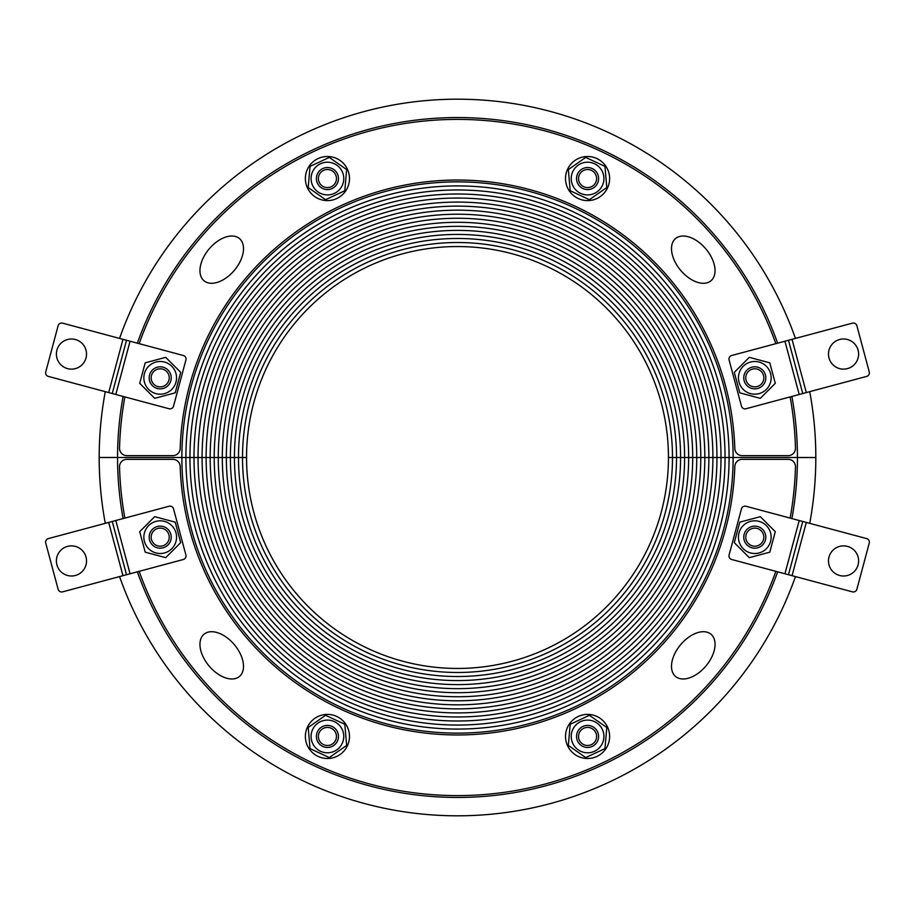 <?xml version="1.0" encoding="UTF-8"?>
<svg xmlns="http://www.w3.org/2000/svg" width="915" height="915" viewBox="0 0 915 915"><rect width="100%" height="100%" fill="white"/><g stroke="black" fill="none" stroke-linecap="round" stroke-linejoin="round"><path stroke-width="1.37" d="M123.09 396.435A339.945 339.945 0 0 0 117.555 457.5L181.868 457.5A275.632 275.632 0 0 1 457.5 181.868A275.632 275.632 0 0 1 733.132 457.5L797.445 457.5A339.945 339.945 0 0 0 791.91 396.435M777.647 343.182A339.945 339.945 0 0 0 137.353 343.182M791.91 518.565A339.945 339.945 0 0 0 797.445 457.5L729.083 457.5A271.583 271.583 0 0 0 457.5 185.917A271.583 271.583 0 0 0 185.917 457.5L117.555 457.5A339.945 339.945 0 0 0 123.09 518.565M185.917 457.5A271.583 271.583 0 0 1 457.5 185.917A271.583 271.583 0 0 1 729.083 457.5L725.046 457.5A267.546 267.546 0 0 0 457.5 189.954A267.546 267.546 0 0 0 189.954 457.5L185.917 457.5A271.583 271.583 0 0 0 457.5 729.083A271.583 271.583 0 0 0 729.083 457.5L733.132 457.5A275.632 275.632 0 0 1 457.5 733.132A275.632 275.632 0 0 1 181.868 457.5L189.954 457.5A267.546 267.546 0 0 1 457.5 189.954A267.546 267.546 0 0 1 725.046 457.5L720.997 457.5A263.497 263.497 0 0 0 457.5 194.003A263.497 263.497 0 0 0 194.003 457.5L189.954 457.5A267.546 267.546 0 0 0 457.5 725.046A267.546 267.546 0 0 0 725.046 457.5L729.083 457.5A271.583 271.583 0 0 1 457.5 729.083A271.583 271.583 0 0 1 185.917 457.5M194.003 457.5A263.497 263.497 0 0 1 457.5 194.003A263.497 263.497 0 0 1 720.997 457.5L716.96 457.5A259.46 259.46 0 0 0 457.5 198.04A259.46 259.46 0 0 0 198.04 457.5L194.003 457.5A263.497 263.497 0 0 0 457.5 720.997A263.497 263.497 0 0 0 720.997 457.5L725.046 457.5A267.546 267.546 0 0 1 457.5 725.046A267.546 267.546 0 0 1 189.954 457.5L198.04 457.5A259.46 259.46 0 0 1 457.5 198.04A259.46 259.46 0 0 1 716.96 457.5L712.911 457.5A255.411 255.411 0 0 0 457.5 202.089A255.411 255.411 0 0 0 202.089 457.5L198.04 457.5A259.46 259.46 0 0 0 457.5 716.96A259.46 259.46 0 0 0 716.96 457.5L720.997 457.5A263.497 263.497 0 0 1 457.5 720.997A263.497 263.497 0 0 1 194.003 457.5M202.089 457.5A255.411 255.411 0 0 1 457.5 202.089A255.411 255.411 0 0 1 712.911 457.5L708.873 457.5A251.373 251.373 0 0 0 457.5 206.127A251.373 251.373 0 0 0 206.127 457.5L202.089 457.5A255.411 255.411 0 0 0 457.5 712.911A255.411 255.411 0 0 0 712.911 457.5L716.96 457.5A259.46 259.46 0 0 1 457.5 716.96A259.46 259.46 0 0 1 198.04 457.5L206.127 457.5A251.373 251.373 0 0 1 457.5 206.127A251.373 251.373 0 0 1 708.873 457.5L704.836 457.5A247.336 247.336 0 0 0 457.5 210.164A247.336 247.336 0 0 0 210.164 457.5L206.127 457.5A251.373 251.373 0 0 0 457.5 708.873A251.373 251.373 0 0 0 708.873 457.5L712.911 457.5A255.411 255.411 0 0 1 457.5 712.911A255.411 255.411 0 0 1 202.089 457.5M210.164 457.5A247.336 247.336 0 0 1 457.5 210.164A247.336 247.336 0 0 1 704.836 457.5L700.787 457.5A243.287 243.287 0 0 0 457.5 214.213A243.287 243.287 0 0 0 214.213 457.5L210.164 457.5A247.336 247.336 0 0 0 457.5 704.836A247.336 247.336 0 0 0 704.836 457.5L708.873 457.5A251.373 251.373 0 0 1 457.5 708.873A251.373 251.373 0 0 1 206.127 457.5L214.213 457.5A243.287 243.287 0 0 1 457.5 214.213A243.287 243.287 0 0 1 700.787 457.5L696.75 457.5A239.25 239.25 0 0 0 457.5 218.25A239.25 239.25 0 0 0 218.25 457.5L214.213 457.5A243.287 243.287 0 0 0 457.5 700.787A243.287 243.287 0 0 0 700.787 457.5L704.836 457.5A247.336 247.336 0 0 1 457.5 704.836A247.336 247.336 0 0 1 210.164 457.5M218.25 457.5A239.25 239.25 0 0 1 457.5 218.25A239.25 239.25 0 0 1 696.75 457.5L692.701 457.5A235.201 235.201 0 0 0 457.5 222.299A235.201 235.201 0 0 0 222.299 457.5L218.25 457.5A239.25 239.25 0 0 0 457.5 696.75A239.25 239.25 0 0 0 696.75 457.5L700.787 457.5A243.287 243.287 0 0 1 457.5 700.787A243.287 243.287 0 0 1 214.213 457.5L222.299 457.5A235.201 235.201 0 0 1 457.5 222.299A235.201 235.201 0 0 1 692.701 457.5L688.663 457.5A231.163 231.163 0 0 0 457.5 226.337A231.163 231.163 0 0 0 226.337 457.5L222.299 457.5A235.201 235.201 0 0 0 457.5 692.701A235.201 235.201 0 0 0 692.701 457.5L696.75 457.5A239.25 239.25 0 0 1 457.5 696.75A239.25 239.25 0 0 1 218.25 457.5M226.337 457.5A231.163 231.163 0 0 1 457.5 226.337A231.163 231.163 0 0 1 688.663 457.5L684.614 457.5A227.114 227.114 0 0 0 457.5 230.386A227.114 227.114 0 0 0 230.386 457.5L226.337 457.5A231.163 231.163 0 0 0 457.5 688.663A231.163 231.163 0 0 0 688.663 457.5L692.701 457.5A235.201 235.201 0 0 1 457.5 692.701A235.201 235.201 0 0 1 222.299 457.5L230.386 457.5A227.114 227.114 0 0 1 457.5 230.386A227.114 227.114 0 0 1 684.614 457.5L680.577 457.5A223.077 223.077 0 0 0 457.5 234.423A223.077 223.077 0 0 0 234.423 457.5L230.386 457.5A227.114 227.114 0 0 0 457.5 684.614A227.114 227.114 0 0 0 684.614 457.5L688.663 457.5A231.163 231.163 0 0 1 457.5 688.663A231.163 231.163 0 0 1 226.337 457.5M680.577 457.5L676.528 457.5A219.028 219.028 0 0 0 457.5 238.472A219.028 219.028 0 0 0 238.472 457.5L234.423 457.5A223.077 223.077 0 0 1 457.5 234.423A223.077 223.077 0 0 1 680.577 457.5L684.614 457.5A227.114 227.114 0 0 1 457.5 684.614A227.114 227.114 0 0 1 230.386 457.5L234.423 457.5A223.077 223.077 0 0 0 457.5 680.577A223.077 223.077 0 0 0 680.577 457.5A223.077 223.077 0 0 1 457.5 680.577A223.077 223.077 0 0 1 234.423 457.5L238.472 457.5A219.028 219.028 0 0 1 457.5 238.472A219.028 219.028 0 0 1 676.528 457.5L672.491 457.5A214.991 214.991 0 0 0 457.5 242.509A214.991 214.991 0 0 0 242.509 457.5L238.472 457.5A219.028 219.028 0 0 0 457.5 676.528A219.028 219.028 0 0 0 676.528 457.5L680.577 457.5M242.509 457.5A214.991 214.991 0 0 1 457.5 242.509A214.991 214.991 0 0 1 672.491 457.5L668.453 457.5A210.953 210.953 0 0 0 457.5 246.547A210.953 210.953 0 0 0 246.547 457.5L242.509 457.5A214.991 214.991 0 0 0 457.5 672.491A214.991 214.991 0 0 0 672.491 457.5L676.528 457.5A219.028 219.028 0 0 1 457.5 676.528A219.028 219.028 0 0 1 238.472 457.5L246.547 457.5A210.953 210.953 0 0 0 457.5 668.453A210.953 210.953 0 0 0 668.453 457.5L672.491 457.5A214.991 214.991 0 0 1 457.5 672.491A214.991 214.991 0 0 1 242.509 457.5M675.556 238.541A27.564 16.539 50 0 1 713.105 261.015A27.564 16.539 50 0 1 691.168 279.418A27.564 16.539 50 0 1 675.556 238.541M239.444 238.541A27.564 16.539 130 0 1 223.832 279.418A27.564 16.539 130 0 1 201.895 261.015A27.564 16.539 130 0 1 239.444 238.541M790.125 396.904A338.104 338.104 0 0 1 795.478 448.11A7.354 7.354 0 0 1 788.124 455.659L742.168 455.659A7.354 7.354 0 0 1 734.825 448.544A277.462 277.462 0 0 0 457.5 180.038A277.462 277.462 0 0 0 180.175 448.544A7.354 7.354 0 0 1 172.832 455.659L126.876 455.659A7.354 7.354 0 0 1 119.522 448.11A338.104 338.104 0 0 1 124.875 396.904M139.137 343.663A338.104 338.104 0 0 1 775.863 343.663M86.01 357.959A15.063 15.063 0 0 1 60.802 364.719A15.063 15.063 0 0 1 67.561 339.511A15.063 15.063 0 0 1 86.01 357.959M130.067 341.226L183.309 355.5A3.671 3.671 0 0 1 185.905 359.995L173.541 406.146A3.671 3.671 0 0 1 169.046 408.742L115.793 394.479L130.067 341.226L122.965 339.328L108.691 392.569L115.793 394.479M108.691 392.569L48.346 376.408A3.671 3.671 0 0 1 45.75 371.902L58.114 325.751A3.671 3.671 0 0 1 62.62 323.155L122.965 339.328M112.248 393.53L126.51 340.277L112.248 393.53M828.99 357.959A15.063 15.063 0 0 1 847.439 339.511A15.063 15.063 0 0 1 854.198 364.719A15.063 15.063 0 0 1 828.99 357.959M799.207 394.479L745.954 408.742A3.671 3.671 0 0 1 741.459 406.146L729.095 359.995A3.671 3.671 0 0 1 731.691 355.5L784.933 341.226L799.207 394.479L802.752 393.53L806.309 392.569L792.035 339.328L784.933 341.226M792.035 339.328L852.38 323.155A3.671 3.671 0 0 1 856.886 325.751L869.25 371.902A3.671 3.671 0 0 1 866.654 376.408L806.309 392.569M788.49 340.277L802.752 393.53M137.353 571.818A339.945 339.945 0 0 0 777.647 571.818M239.444 676.46A27.564 16.539 -130 0 1 201.895 653.985A27.564 16.539 -130 0 1 223.832 635.582A27.564 16.539 -130 0 1 239.444 676.46M675.556 676.46A27.564 16.539 -50 0 1 691.168 635.582A27.564 16.539 -50 0 1 713.105 653.985A27.564 16.539 -50 0 1 675.556 676.46M124.875 518.096A338.104 338.104 0 0 1 119.522 466.89A7.354 7.354 0 0 1 126.876 459.341L172.832 459.341A7.354 7.354 0 0 1 180.175 466.456A277.462 277.462 0 0 0 457.5 734.962A277.462 277.462 0 0 0 734.825 466.456A7.354 7.354 0 0 1 742.168 459.341L788.124 459.341A7.354 7.354 0 0 1 795.478 466.89A338.104 338.104 0 0 1 790.125 518.096M775.863 571.337A338.104 338.104 0 0 1 139.137 571.337M828.99 557.041A15.063 15.063 0 0 1 854.198 550.281A15.063 15.063 0 0 1 847.439 575.489A15.063 15.063 0 0 1 828.99 557.041M784.933 573.774L731.691 559.5A3.671 3.671 0 0 1 729.095 555.005L741.459 508.854A3.671 3.671 0 0 1 745.954 506.258L799.207 520.521L784.933 573.774L792.035 575.672L806.309 522.431L799.207 520.521M806.309 522.431L866.654 538.592A3.671 3.671 0 0 1 869.25 543.098L856.886 589.249A3.671 3.671 0 0 1 852.38 591.845L792.035 575.672M802.752 521.47L788.49 574.723L802.752 521.47M86.01 557.041A15.063 15.063 0 0 1 67.561 575.489A15.063 15.063 0 0 1 60.802 550.281A15.063 15.063 0 0 1 86.01 557.041M115.793 520.521L169.046 506.258A3.671 3.671 0 0 1 173.541 508.854L185.905 555.005A3.671 3.671 0 0 1 183.309 559.5L130.067 573.774L115.793 520.521L112.248 521.47L108.691 522.431L122.965 575.672L130.067 573.774M122.965 575.672L62.62 591.845A3.671 3.671 0 0 1 58.114 589.249L45.75 543.098A3.671 3.671 0 0 1 48.346 538.592L108.691 522.431M126.51 574.723L112.248 521.47L126.51 574.723M170.853 380.697A11.026 11.026 0 0 0 157.346 367.19A11.026 11.026 0 0 0 152.405 385.638A11.026 11.026 0 0 0 170.853 380.697M164.437 362.043A16.356 16.356 0 0 0 144.41 382.07A16.356 16.356 0 0 0 171.768 389.401A16.356 16.356 0 0 0 164.437 362.043M145.199 362.832L165.695 357.342L180.701 372.348L175.211 392.844L154.715 398.334L139.709 383.328L145.199 362.832M162.538 369.111A9.036 9.036 0 0 1 166.587 384.231A9.036 9.036 0 0 1 151.478 380.183A9.036 9.036 0 0 1 162.538 369.111M347.414 169.229A22.052 22.052 0 0 0 309.362 165.901A22.052 22.052 0 0 0 325.5 200.522A22.052 22.052 0 0 0 347.414 169.229M332.088 188.547A11.026 11.026 0 0 0 333.746 169.527A11.026 11.026 0 0 0 316.441 177.59A11.026 11.026 0 0 0 332.088 188.547M342.244 171.643A16.356 16.356 0 0 0 314.028 169.172A16.356 16.356 0 0 0 326.003 194.849A16.356 16.356 0 0 0 342.244 171.643M329.274 157.414L346.659 169.584L344.806 190.72L325.58 199.687L308.195 187.518L310.048 166.381L329.274 157.414M335.611 174.731A9.036 9.036 0 0 1 326.632 187.552A9.036 9.036 0 0 1 320.021 173.37A9.036 9.036 0 0 1 335.611 174.731M607.56 187.872A22.052 22.052 0 0 0 585.657 156.591A22.052 22.052 0 0 0 569.507 191.201A22.052 22.052 0 0 0 607.56 187.872M582.912 188.547A11.026 11.026 0 0 0 598.559 177.59A11.026 11.026 0 0 0 581.254 169.527A11.026 11.026 0 0 0 582.912 188.547M602.402 185.459A16.356 16.356 0 0 0 586.149 162.264A16.356 16.356 0 0 0 574.174 187.93A16.356 16.356 0 0 0 602.402 185.459M604.952 166.381L606.805 187.518L589.42 199.687L570.194 190.72L568.341 169.584L585.726 157.414L604.952 166.381M595.768 182.371A9.036 9.036 0 0 1 580.179 183.732A9.036 9.036 0 0 1 586.789 169.55A9.036 9.036 0 0 1 595.768 182.371M744.147 380.697A11.026 11.026 0 0 0 762.595 385.638A11.026 11.026 0 0 0 757.654 367.19A11.026 11.026 0 0 0 744.147 380.697M759.027 393.633A16.356 16.356 0 0 0 766.358 366.275A16.356 16.356 0 0 0 739 373.606A16.356 16.356 0 0 0 759.027 393.633M775.291 383.328L760.285 398.334L739.789 392.844L734.299 372.348L749.305 357.342L769.801 362.832L775.291 383.328M757.14 386.565A9.036 9.036 0 0 1 746.068 375.505A9.036 9.036 0 0 1 761.188 371.444A9.036 9.036 0 0 1 757.14 386.565M744.147 534.303A11.026 11.026 0 0 0 757.654 547.811A11.026 11.026 0 0 0 762.595 529.362A11.026 11.026 0 0 0 744.147 534.303M750.563 552.957A16.356 16.356 0 0 0 770.59 532.93A16.356 16.356 0 0 0 743.232 525.599A16.356 16.356 0 0 0 750.563 552.957M769.801 552.168L749.305 557.658L734.299 542.652L739.789 522.156L760.285 516.666L775.291 531.672L769.801 552.168M752.462 545.889A9.036 9.036 0 0 1 748.413 530.769A9.036 9.036 0 0 1 763.522 534.817A9.036 9.036 0 0 1 752.462 545.889M567.586 745.771A22.052 22.052 0 0 0 605.639 749.099A22.052 22.052 0 0 0 589.5 714.478A22.052 22.052 0 0 0 567.586 745.771M582.912 726.453A11.026 11.026 0 0 0 581.254 745.473A11.026 11.026 0 0 0 598.559 737.41A11.026 11.026 0 0 0 582.912 726.453M572.756 743.357A16.356 16.356 0 0 0 600.972 745.828A16.356 16.356 0 0 0 588.997 720.151A16.356 16.356 0 0 0 572.756 743.357M585.726 757.586L568.341 745.416L570.194 724.28L589.42 715.313L606.805 727.482L604.952 748.619L585.726 757.586M579.389 740.269A9.036 9.036 0 0 1 588.368 727.448A9.036 9.036 0 0 1 594.979 741.63A9.036 9.036 0 0 1 579.389 740.269M307.44 727.128A22.052 22.052 0 0 0 329.343 758.409A22.052 22.052 0 0 0 345.493 723.799A22.052 22.052 0 0 0 307.44 727.128M332.088 726.453A11.026 11.026 0 0 0 316.441 737.41A11.026 11.026 0 0 0 333.746 745.473A11.026 11.026 0 0 0 332.088 726.453M312.598 729.541A16.356 16.356 0 0 0 328.851 752.736A16.356 16.356 0 0 0 340.826 727.07A16.356 16.356 0 0 0 312.598 729.541M310.048 748.619L308.195 727.482L325.58 715.313L344.806 724.28L346.659 745.416L329.274 757.586L310.048 748.619M319.232 732.629A9.036 9.036 0 0 1 334.821 731.268A9.036 9.036 0 0 1 328.21 745.451A9.036 9.036 0 0 1 319.232 732.629M170.853 534.303A11.026 11.026 0 0 0 152.405 529.362A11.026 11.026 0 0 0 157.346 547.811A11.026 11.026 0 0 0 170.853 534.303M155.973 521.367A16.356 16.356 0 0 0 148.642 548.726A16.356 16.356 0 0 0 176 541.394A16.356 16.356 0 0 0 155.973 521.367M139.709 531.672L154.715 516.666L175.211 522.156L180.701 542.652L165.695 557.658L145.199 552.168L139.709 531.672M157.86 528.435A9.036 9.036 0 0 1 168.932 539.495A9.036 9.036 0 0 1 153.811 543.556A9.036 9.036 0 0 1 157.86 528.435M809.718 391.654A358.314 358.314 0 0 1 809.718 523.346M795.444 576.587A358.314 358.314 0 0 1 119.556 576.587M105.282 523.346A358.314 358.314 0 0 1 99.186 457.466L99.186 457.466A358.314 358.314 0 0 1 105.282 391.654M117.555 457.466L99.186 457.443A358.314 358.314 0 0 0 99.186 457.5L117.555 457.5M797.445 457.534L815.814 457.557A358.314 358.314 0 0 0 815.814 457.5L797.445 457.5M119.556 338.413A358.314 358.314 0 0 1 795.444 338.413"/></g></svg>
